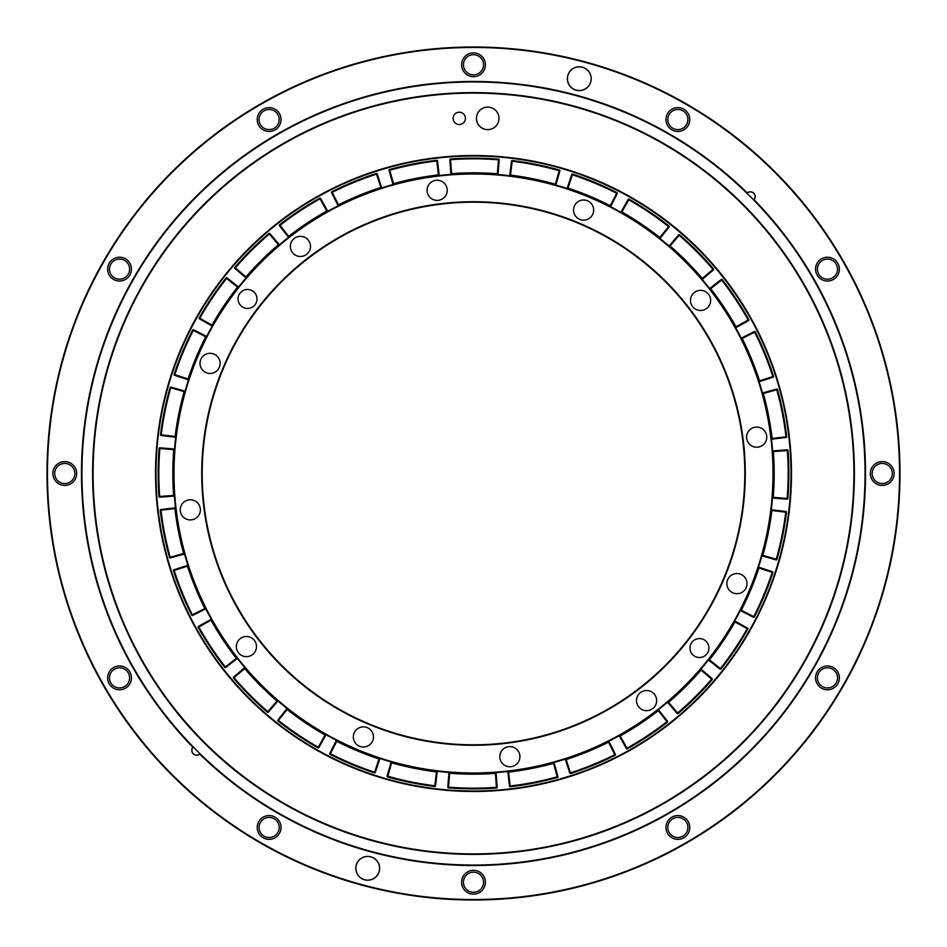 <?xml version="1.0" encoding="UTF-8"?>
<svg xmlns="http://www.w3.org/2000/svg" width="947" height="947" viewBox="0 0 947 947"><rect width="100%" height="100%" fill="white"/><g stroke="black" fill="none" stroke-linecap="round" stroke-linejoin="round"><path stroke-width="1.42" d="M453.128 118.375A6.156 6.156 0 0 0 459.283 124.531A6.156 6.156 0 0 0 465.439 118.375A6.156 6.156 0 0 0 459.283 112.208A6.156 6.156 0 0 0 453.128 118.375M476.459 118.375A11.257 11.257 0 0 0 487.717 129.621A11.257 11.257 0 0 0 498.974 118.375A11.257 11.257 0 0 0 487.717 107.118A11.257 11.257 0 0 0 476.459 118.375M854.383 473.5A380.883 380.883 0 0 1 473.5 854.383A380.883 380.883 0 0 1 92.617 473.5A380.883 380.883 0 0 1 473.5 92.617A380.883 380.883 0 0 1 854.383 473.5M853.91 473.5A380.41 380.41 0 0 1 473.5 853.91A380.41 380.41 0 0 1 93.09 473.5A380.41 380.41 0 0 1 473.5 93.09A380.41 380.41 0 0 1 853.91 473.5M155.521 473.5A317.979 317.979 0 0 1 473.5 155.521A317.979 317.979 0 0 1 791.479 473.5A317.979 317.979 0 0 1 473.5 791.479A317.979 317.979 0 0 1 155.521 473.5M155.995 473.5A317.505 317.505 0 0 1 473.5 155.995A317.505 317.505 0 0 1 791.005 473.5A317.505 317.505 0 0 1 473.5 791.005A317.505 317.505 0 0 1 155.995 473.5M865.049 473.5A391.549 391.549 0 0 1 473.5 865.049A391.549 391.549 0 0 1 81.951 473.5A391.549 391.549 0 0 1 473.5 81.951A391.549 391.549 0 0 1 865.049 473.5A391.549 391.549 0 0 0 812.585 277.731M199.758 753.942L200.326 754.013A391.549 391.549 0 0 0 713.908 782.553M193.129 747.017L193.01 747.313A4.735 4.735 0 0 0 199 754.475A4.735 4.735 0 0 0 199.687 753.99L199.699 754.061A4.794 4.794 0 0 1 192.939 747.301A392.022 392.022 0 0 1 232.962 163.949A392.022 392.022 0 0 1 747.301 192.939L746.674 192.987L747.313 193.01A4.735 4.735 0 0 1 753.717 193.283A4.735 4.735 0 0 1 753.99 199.687L754.013 200.326L754.061 199.699A392.022 392.022 0 0 1 750.699 750.699A392.022 392.022 0 0 1 199.699 754.061M573.337 68.385A11.909 11.909 0 0 0 568.969 84.65A11.909 11.909 0 0 0 585.234 89.018A11.909 11.909 0 0 0 589.602 72.753A11.909 11.909 0 0 0 573.337 68.385M573.361 68.444A11.849 11.849 0 0 0 569.029 84.626A11.849 11.849 0 0 0 585.21 88.959A11.849 11.849 0 0 0 589.543 72.777A11.849 11.849 0 0 0 573.361 68.444M361.766 857.982A11.909 11.909 0 0 0 357.398 874.247A11.909 11.909 0 0 0 373.663 878.615A11.909 11.909 0 0 0 378.031 862.35A11.909 11.909 0 0 0 361.766 857.982M361.79 858.041A11.849 11.849 0 0 0 357.457 874.223A11.849 11.849 0 0 0 373.639 878.556A11.849 11.849 0 0 0 377.971 862.374A11.849 11.849 0 0 0 361.79 858.041M263.183 109.225A11.909 11.909 0 0 0 258.827 125.489A11.909 11.909 0 0 0 275.092 129.846A11.909 11.909 0 0 0 279.448 113.581A11.909 11.909 0 0 0 263.183 109.225M264.106 110.811A10.074 10.074 0 0 0 260.413 124.566A10.074 10.074 0 0 0 274.168 128.259A10.074 10.074 0 0 0 277.862 114.504A10.074 10.074 0 0 0 264.106 110.811M467.546 54.464A11.909 11.909 0 0 0 463.19 70.729A11.909 11.909 0 0 0 479.454 75.085A11.909 11.909 0 0 0 483.81 58.821A11.909 11.909 0 0 0 467.546 54.464M468.469 56.051A10.074 10.074 0 0 0 464.776 69.806A10.074 10.074 0 0 0 478.531 73.499A10.074 10.074 0 0 0 482.224 59.744A10.074 10.074 0 0 0 468.469 56.051M671.908 109.225A11.909 11.909 0 0 0 667.552 125.489A11.909 11.909 0 0 0 683.817 129.846A11.909 11.909 0 0 0 688.173 113.581A11.909 11.909 0 0 0 671.908 109.225M672.832 110.811A10.074 10.074 0 0 0 669.138 124.566A10.074 10.074 0 0 0 682.894 128.259A10.074 10.074 0 0 0 686.587 114.504A10.074 10.074 0 0 0 672.832 110.811M821.511 258.827A11.909 11.909 0 0 0 817.154 275.092A11.909 11.909 0 0 0 833.419 279.448A11.909 11.909 0 0 0 837.775 263.183A11.909 11.909 0 0 0 821.511 258.827M822.434 260.413A10.074 10.074 0 0 0 818.741 274.168A10.074 10.074 0 0 0 832.496 277.862A10.074 10.074 0 0 0 836.189 264.106A10.074 10.074 0 0 0 822.434 260.413M876.271 463.19A11.909 11.909 0 0 0 871.915 479.454A11.909 11.909 0 0 0 888.179 483.81A11.909 11.909 0 0 0 892.536 467.546A11.909 11.909 0 0 0 876.271 463.19M877.194 464.776A10.074 10.074 0 0 0 873.501 478.531A10.074 10.074 0 0 0 887.256 482.224A10.074 10.074 0 0 0 890.949 468.469A10.074 10.074 0 0 0 877.194 464.776M821.511 667.552A11.909 11.909 0 0 0 817.154 683.817A11.909 11.909 0 0 0 833.419 688.173A11.909 11.909 0 0 0 837.775 671.908A11.909 11.909 0 0 0 821.511 667.552M822.434 669.138A10.074 10.074 0 0 0 818.741 682.894A10.074 10.074 0 0 0 832.496 686.587A10.074 10.074 0 0 0 836.189 672.832A10.074 10.074 0 0 0 822.434 669.138M671.908 817.154A11.909 11.909 0 0 0 667.552 833.419A11.909 11.909 0 0 0 683.817 837.775A11.909 11.909 0 0 0 688.173 821.511A11.909 11.909 0 0 0 671.908 817.154M672.832 818.741A10.074 10.074 0 0 0 669.138 832.496A10.074 10.074 0 0 0 682.894 836.189A10.074 10.074 0 0 0 686.587 822.434A10.074 10.074 0 0 0 672.832 818.741M467.546 871.915A11.909 11.909 0 0 0 463.19 888.179A11.909 11.909 0 0 0 479.454 892.536A11.909 11.909 0 0 0 483.81 876.271A11.909 11.909 0 0 0 467.546 871.915M468.469 873.501A10.074 10.074 0 0 0 464.776 887.256A10.074 10.074 0 0 0 478.531 890.949A10.074 10.074 0 0 0 482.224 877.194A10.074 10.074 0 0 0 468.469 873.501M263.183 817.154A11.909 11.909 0 0 0 258.827 833.419A11.909 11.909 0 0 0 275.092 837.775A11.909 11.909 0 0 0 279.448 821.511A11.909 11.909 0 0 0 263.183 817.154M264.106 818.741A10.074 10.074 0 0 0 260.413 832.496A10.074 10.074 0 0 0 274.168 836.189A10.074 10.074 0 0 0 277.862 822.434A10.074 10.074 0 0 0 264.106 818.741M113.581 667.552A11.909 11.909 0 0 0 109.225 683.817A11.909 11.909 0 0 0 125.489 688.173A11.909 11.909 0 0 0 129.846 671.908A11.909 11.909 0 0 0 113.581 667.552M114.504 669.138A10.074 10.074 0 0 0 110.811 682.894A10.074 10.074 0 0 0 124.566 686.587A10.074 10.074 0 0 0 128.259 672.832A10.074 10.074 0 0 0 114.504 669.138M58.821 463.19A11.909 11.909 0 0 0 54.464 479.454A11.909 11.909 0 0 0 70.729 483.81A11.909 11.909 0 0 0 75.085 467.546A11.909 11.909 0 0 0 58.821 463.19M59.744 464.776A10.074 10.074 0 0 0 56.051 478.531A10.074 10.074 0 0 0 69.806 482.224A10.074 10.074 0 0 0 73.499 468.469A10.074 10.074 0 0 0 59.744 464.776M113.581 258.827A11.909 11.909 0 0 0 109.225 275.092A11.909 11.909 0 0 0 125.489 279.448A11.909 11.909 0 0 0 129.846 263.183A11.909 11.909 0 0 0 113.581 258.827M114.504 260.413A10.074 10.074 0 0 0 110.811 274.168A10.074 10.074 0 0 0 124.566 277.862A10.074 10.074 0 0 0 128.259 264.106A10.074 10.074 0 0 0 114.504 260.413M842.854 260.247A426.493 426.493 0 0 1 686.753 842.854A426.493 426.493 0 0 1 104.146 686.753A426.493 426.493 0 0 1 260.247 104.146A426.493 426.493 0 0 1 842.854 260.247M842.451 260.484A426.02 426.02 0 0 1 686.516 842.451A426.02 426.02 0 0 1 104.549 686.516A426.02 426.02 0 0 1 260.484 104.549A426.02 426.02 0 0 1 842.451 260.484M134.415 669.269A391.549 391.549 0 0 1 81.951 473.5M233.092 164.447A391.549 391.549 0 0 1 746.674 192.987M754.061 199.699A4.794 4.794 0 0 0 747.301 192.939M213.951 354.095A10.074 10.074 0 0 0 200.776 359.505A10.074 10.074 0 0 0 206.186 372.68A10.074 10.074 0 0 0 219.361 367.27A10.074 10.074 0 0 0 213.951 354.095M194.194 500.561A10.074 10.074 0 0 0 181.019 505.97A10.074 10.074 0 0 0 186.429 519.145A10.074 10.074 0 0 0 199.604 513.736A10.074 10.074 0 0 0 194.194 500.561M250.304 637.284A10.074 10.074 0 0 0 237.129 642.693A10.074 10.074 0 0 0 242.539 655.869A10.074 10.074 0 0 0 255.714 650.459A10.074 10.074 0 0 0 250.304 637.284M367.27 727.639A10.074 10.074 0 0 0 354.095 733.049A10.074 10.074 0 0 0 359.505 746.224A10.074 10.074 0 0 0 372.68 740.814A10.074 10.074 0 0 0 367.27 727.639M513.736 747.396A10.074 10.074 0 0 0 500.561 752.806A10.074 10.074 0 0 0 505.97 765.981A10.074 10.074 0 0 0 519.145 760.571A10.074 10.074 0 0 0 513.736 747.396M650.459 691.286A10.074 10.074 0 0 0 637.284 696.696A10.074 10.074 0 0 0 642.693 709.871A10.074 10.074 0 0 0 655.869 704.461A10.074 10.074 0 0 0 650.459 691.286M740.814 574.32A10.074 10.074 0 0 0 727.639 579.73A10.074 10.074 0 0 0 733.049 592.905A10.074 10.074 0 0 0 746.224 587.495A10.074 10.074 0 0 0 740.814 574.32M760.571 427.855A10.074 10.074 0 0 0 747.396 433.264A10.074 10.074 0 0 0 752.806 446.439A10.074 10.074 0 0 0 765.981 441.03A10.074 10.074 0 0 0 760.571 427.855M704.461 291.131A10.074 10.074 0 0 0 691.286 296.541A10.074 10.074 0 0 0 696.696 309.716A10.074 10.074 0 0 0 709.871 304.307A10.074 10.074 0 0 0 704.461 291.131M587.495 200.776A10.074 10.074 0 0 0 574.32 206.186A10.074 10.074 0 0 0 579.73 219.361A10.074 10.074 0 0 0 592.905 213.951A10.074 10.074 0 0 0 587.495 200.776M441.03 181.019A10.074 10.074 0 0 0 427.855 186.429A10.074 10.074 0 0 0 433.264 199.604A10.074 10.074 0 0 0 446.439 194.194A10.074 10.074 0 0 0 441.03 181.019M304.307 237.129A10.074 10.074 0 0 0 291.131 242.539A10.074 10.074 0 0 0 296.541 255.714A10.074 10.074 0 0 0 309.716 250.304A10.074 10.074 0 0 0 304.307 237.129M251.204 290.22A9.482 9.482 0 0 0 238.798 295.298A9.482 9.482 0 0 0 243.888 307.704A9.482 9.482 0 0 0 256.294 302.614A9.482 9.482 0 0 0 251.204 290.22M703.112 639.296A9.482 9.482 0 0 0 690.706 644.386A9.482 9.482 0 0 0 695.796 656.78A9.482 9.482 0 0 0 708.202 651.702A9.482 9.482 0 0 0 703.112 639.296M357.99 749.823A299.501 299.501 0 0 0 749.823 589.01A299.501 299.501 0 0 0 589.01 197.177A299.501 299.501 0 0 0 197.177 357.99A299.501 299.501 0 0 0 357.99 749.823M589.188 196.739A299.974 299.974 0 0 1 750.261 589.188A299.974 299.974 0 0 1 357.812 750.261A299.974 299.974 0 0 1 196.739 357.812A299.974 299.974 0 0 1 589.188 196.739M368.691 724.254A271.777 271.777 0 0 1 222.746 368.691A271.777 271.777 0 0 1 578.309 222.746A271.777 271.777 0 0 1 724.254 578.309A271.777 271.777 0 0 1 368.691 724.254M578.132 223.184A271.304 271.304 0 0 0 223.184 368.868A271.304 271.304 0 0 0 368.868 723.816A271.304 271.304 0 0 0 723.816 578.132A271.304 271.304 0 0 0 578.132 223.184M772.444 571.704L759.163 567.336A0.71 0.71 0 0 0 758.263 567.786A299.974 299.974 0 0 1 740.661 609.915A0.71 0.71 0 0 0 740.968 610.874L753.398 617.255A0.71 0.71 0 0 0 754.357 616.947A315.375 315.375 0 0 0 772.894 572.604A0.71 0.71 0 0 0 772.444 571.704L759.163 567.336L772.444 571.704L772.219 572.379L758.938 568.011A300.684 300.684 0 0 1 741.288 610.235L740.661 609.915A0.71 0.71 0 0 0 740.968 610.874L753.398 617.255L754.357 616.947A0.71 0.71 0 0 1 753.445 617.278M785.915 511.498A0.71 0.71 0 0 0 785.856 511.498L785.773 512.197L771.888 510.516A300.684 300.684 0 0 1 762.82 555.368L762.134 555.179A299.974 299.974 0 0 0 771.189 510.421A299.974 299.974 0 0 1 762.134 555.179A0.71 0.71 0 0 0 762.619 556.055L776.067 559.89A0.71 0.71 0 0 0 776.942 559.393A315.375 315.375 0 0 0 786.472 512.291A0.71 0.71 0 0 0 785.856 511.498L771.983 509.806A0.71 0.71 0 0 0 771.189 510.421L771.983 509.806L785.856 511.498A0.71 0.71 0 0 1 785.915 511.498A0.71 0.71 0 0 0 785.856 511.498M762.122 555.226A0.71 0.71 0 0 1 762.134 555.179A0.71 0.71 0 0 0 762.619 556.055A0.71 0.71 0 0 1 762.134 555.179A299.974 299.974 0 0 0 771.189 510.421A0.71 0.71 0 0 1 771.201 510.374A0.71 0.71 0 0 0 771.189 510.421M788.034 450.488L787.324 450.535A314.664 314.664 0 0 1 787.17 498.489L787.111 499.199A0.71 0.71 0 0 0 787.158 499.199L773.178 498.063A0.71 0.71 0 0 1 772.527 497.353A0.71 0.71 0 0 0 773.178 498.063A0.71 0.71 0 0 1 772.527 497.293L787.868 498.548A315.375 315.375 0 0 0 788.034 450.488A0.71 0.71 0 0 0 787.265 449.825L787.324 450.535L773.379 451.589A300.684 300.684 0 0 1 773.237 497.353L773.178 498.063M763.152 392.816L762.655 393.692A0.71 0.71 0 0 1 763.152 392.816L776.623 389.063L763.152 392.816L776.623 389.063L776.812 389.75L763.341 393.502A300.684 300.684 0 0 1 772.125 438.414L771.414 438.497A0.71 0.71 0 0 0 772.207 439.124L786.093 437.526A0.71 0.71 0 0 0 786.72 436.733A315.375 315.375 0 0 0 777.499 389.56A0.71 0.71 0 0 0 776.623 389.063A0.71 0.71 0 0 1 777.499 389.56L776.812 389.75A314.664 314.664 0 0 1 786.01 436.816L786.72 436.733M759.766 381.511L759.541 380.836L772.859 376.551L773.072 377.237A0.71 0.71 0 0 0 773.533 376.338A315.375 315.375 0 0 0 755.28 331.864A0.71 0.71 0 0 0 754.321 331.557L741.844 337.866A0.71 0.71 0 0 0 741.537 338.813L742.164 338.493A300.684 300.684 0 0 1 759.541 380.836L758.867 381.049A0.71 0.71 0 0 0 759.766 381.511L773.072 377.237A0.71 0.71 0 0 0 773.533 376.338L772.859 376.551A314.664 314.664 0 0 0 754.641 332.184L742.164 338.493L741.844 337.866L754.321 331.557L755.28 331.864M735.346 327.153A299.974 299.974 0 0 0 710.108 289.107L710.664 288.669A300.684 300.684 0 0 1 735.973 326.81L735.346 327.153A0.71 0.71 0 0 0 736.316 327.425L748.532 320.642A0.71 0.71 0 0 0 748.805 319.672A315.375 315.375 0 0 0 722.23 279.614A0.71 0.71 0 0 0 721.235 279.495L710.226 288.113L721.235 279.495L721.673 280.052L710.664 288.669L710.226 288.113A0.71 0.71 0 0 0 710.108 289.107M678.668 234.856A0.71 0.71 0 0 0 678.62 234.892L669.517 245.498L678.62 234.892L679.165 235.353L670.05 245.96A300.684 300.684 0 0 1 702.307 278.418L701.763 278.88A0.71 0.71 0 0 0 702.769 278.963L713.422 269.919A0.71 0.71 0 0 0 713.47 269.883L702.769 278.963L702.307 278.418L713.505 268.912A315.375 315.375 0 0 0 679.626 234.82A0.71 0.71 0 0 0 678.62 234.892A0.71 0.71 0 0 1 678.668 234.856M660.414 237.969L659.858 237.531L668.546 226.582L669.103 227.02A0.71 0.71 0 0 0 668.984 226.025A315.375 315.375 0 0 0 629.104 199.19A0.71 0.71 0 0 0 628.133 199.462L621.268 211.631L628.133 199.462L628.749 199.805L621.883 211.986A300.684 300.684 0 0 1 659.858 237.531L659.408 238.088A0.71 0.71 0 0 0 660.414 237.969L669.103 227.02A0.71 0.71 0 0 0 669.138 226.984A0.71 0.71 0 0 1 669.103 227.02L660.414 237.969A0.71 0.71 0 0 1 659.408 238.088M621.268 211.631A0.71 0.71 0 0 0 621.492 212.578A0.71 0.71 0 0 1 621.268 211.631A0.71 0.71 0 0 0 621.528 212.602L621.268 211.631L628.133 199.462A0.71 0.71 0 0 1 629.104 199.19A0.71 0.71 0 0 0 628.169 199.415M571.716 174.508A0.71 0.71 0 0 0 571.704 174.556L572.379 174.781L568.011 188.062A300.684 300.684 0 0 1 610.235 205.712L609.915 206.339A0.71 0.71 0 0 0 610.874 206.032L617.255 193.602A0.71 0.71 0 0 0 616.947 192.643A315.375 315.375 0 0 0 572.604 174.106A0.71 0.71 0 0 0 571.704 174.556A0.71 0.71 0 0 1 571.716 174.508M610.874 206.032L610.235 205.712L616.627 193.271L617.255 193.602L610.874 206.032L617.255 193.602A0.71 0.71 0 0 0 616.947 192.643L616.627 193.271A314.664 314.664 0 0 0 572.379 174.781L572.604 174.106M511.498 161.085A0.71 0.71 0 0 0 511.498 161.144L512.197 161.227L510.516 175.112A300.684 300.684 0 0 1 555.368 184.18L555.179 184.866A0.71 0.71 0 0 0 556.055 184.381L559.89 170.934A0.71 0.71 0 0 0 559.393 170.058A315.375 315.375 0 0 0 512.291 160.528A0.71 0.71 0 0 0 511.498 161.144A0.71 0.71 0 0 1 512.291 160.528A0.71 0.71 0 0 0 511.498 161.085M555.179 184.866A0.71 0.71 0 0 0 556.055 184.381L555.368 184.18L559.203 170.732L559.89 170.934L556.055 184.381L559.89 170.934A0.71 0.71 0 0 0 559.902 170.874M450.488 158.966L450.535 159.676A314.664 314.664 0 0 1 498.489 159.83L499.199 159.889L498.063 173.822L499.199 159.889A0.71 0.71 0 0 0 499.199 159.842L498.063 173.822A0.71 0.71 0 0 1 497.353 174.473A0.71 0.71 0 0 0 498.063 173.822A0.71 0.71 0 0 1 497.293 174.473A0.71 0.71 0 0 0 497.353 174.473A0.71 0.71 0 0 1 497.293 174.473L498.548 159.132A315.375 315.375 0 0 0 450.488 158.966A0.71 0.71 0 0 0 449.825 159.735L450.535 159.676L451.589 173.621A300.684 300.684 0 0 1 497.353 173.763L498.063 173.822M450.879 173.668A0.71 0.71 0 0 0 451.636 174.331L450.879 173.668L449.825 159.735M389.051 170.33A0.71 0.71 0 0 0 389.063 170.377L392.816 183.848L389.063 170.377L389.75 170.188L393.502 183.659A300.684 300.684 0 0 1 438.414 174.875L438.497 175.586A0.71 0.71 0 0 0 439.124 174.793L437.526 160.907A0.71 0.71 0 0 0 436.733 160.28A315.375 315.375 0 0 0 389.56 169.501A0.71 0.71 0 0 0 389.063 170.377A0.71 0.71 0 0 1 389.051 170.33A0.71 0.71 0 0 0 389.063 170.377L392.816 183.848A0.71 0.71 0 0 0 393.692 184.345L392.816 183.848M337.866 205.156A0.71 0.71 0 0 0 338.766 205.487A0.71 0.71 0 0 1 337.866 205.156A0.71 0.71 0 0 0 338.813 205.463L338.493 204.836A300.684 300.684 0 0 1 380.836 187.459L381.049 188.133A0.71 0.71 0 0 0 381.511 187.234L377.237 173.928A0.71 0.71 0 0 0 376.338 173.467A315.375 315.375 0 0 0 331.864 191.72A0.71 0.71 0 0 0 331.557 192.679L332.184 192.359L338.493 204.836L337.866 205.156L331.557 192.679M279.46 225.717A0.71 0.71 0 0 0 279.495 225.765L288.113 236.774L279.495 225.765A0.71 0.71 0 0 0 279.495 225.765L288.113 236.774A0.71 0.71 0 0 0 289.107 236.892L288.669 236.336A300.684 300.684 0 0 1 326.81 211.027L327.153 211.655A0.71 0.71 0 0 0 327.425 210.684L320.642 198.468A0.71 0.71 0 0 0 319.672 198.195A315.375 315.375 0 0 0 279.614 224.77A0.71 0.71 0 0 0 279.46 225.717L280.052 225.327L288.669 236.336L288.113 236.774L279.495 225.765A0.71 0.71 0 0 1 279.614 224.77L280.052 225.327A314.664 314.664 0 0 1 320.015 198.811L319.672 198.195M234.856 268.332A0.71 0.71 0 0 0 234.892 268.38L235.353 267.835L245.96 276.95A300.684 300.684 0 0 1 278.418 244.693L278.88 245.237A0.71 0.71 0 0 0 278.963 244.231L269.919 233.578A0.71 0.71 0 0 0 269.883 233.53L278.963 244.231L278.418 244.693L268.912 233.495A315.375 315.375 0 0 0 234.82 267.374A0.71 0.71 0 0 0 234.892 268.38L245.498 277.483A0.71 0.71 0 0 0 246.492 277.412L245.498 277.483M238.123 287.545A0.71 0.71 0 0 1 238.088 287.592A0.71 0.71 0 0 0 237.969 286.586L227.02 277.897A0.71 0.71 0 0 0 226.025 278.016A315.375 315.375 0 0 0 199.19 317.896A0.71 0.71 0 0 0 199.462 318.867L199.805 318.251L211.986 325.117A300.684 300.684 0 0 1 237.531 287.142L238.088 287.592A0.71 0.71 0 0 0 237.969 286.586L237.531 287.142L226.025 278.016M212.578 325.508A0.71 0.71 0 0 0 212.602 325.472A0.71 0.71 0 0 1 211.631 325.732A0.71 0.71 0 0 0 212.602 325.472L211.631 325.732L199.462 318.867M193.602 329.745L206.032 336.126L193.602 329.745A0.71 0.71 0 0 0 192.643 330.053A315.375 315.375 0 0 0 174.106 374.396A0.71 0.71 0 0 0 174.556 375.296L174.781 374.621L188.062 378.989A300.684 300.684 0 0 1 205.712 336.765L206.339 337.085A0.71 0.71 0 0 0 206.032 336.126L193.602 329.745L192.643 330.053M188.713 379.262A0.71 0.71 0 0 0 188.737 379.214A0.71 0.71 0 0 1 187.837 379.664A0.71 0.71 0 0 0 188.737 379.214L187.837 379.664L174.556 375.296M170.934 387.11L184.381 390.945L170.934 387.11A0.71 0.71 0 0 0 170.058 387.607A315.375 315.375 0 0 0 160.528 434.709A0.71 0.71 0 0 0 161.144 435.502L161.227 434.803L175.112 436.484A300.684 300.684 0 0 1 184.18 391.632L184.866 391.821A0.71 0.71 0 0 0 184.381 390.945L170.934 387.11L170.058 387.607A0.71 0.71 0 0 1 170.874 387.098M175.799 436.626A0.71 0.71 0 0 1 175.017 437.194A0.71 0.71 0 0 0 175.811 436.579L175.017 437.194A0.71 0.71 0 0 0 175.811 436.579A0.71 0.71 0 0 1 175.017 437.194L161.144 435.502M159.676 497.175A0.71 0.71 0 0 0 159.735 497.175L173.668 496.121L159.735 497.175L159.676 496.465L173.621 495.411A300.684 300.684 0 0 1 173.763 449.647L174.473 449.707A0.71 0.71 0 0 0 173.822 448.937L159.889 447.801A0.71 0.71 0 0 0 159.842 447.801L173.822 448.937L159.889 447.801A0.71 0.71 0 0 0 159.132 448.452A315.375 315.375 0 0 0 158.966 496.512A0.71 0.71 0 0 0 159.735 497.175A0.71 0.71 0 0 1 158.966 496.512A0.71 0.71 0 0 0 159.676 497.175M174.331 495.411A0.71 0.71 0 0 1 173.668 496.121A0.71 0.71 0 0 0 174.331 495.364L173.668 496.121A0.71 0.71 0 0 0 174.331 495.364A0.71 0.71 0 0 1 173.668 496.121L159.735 497.175M174.473 449.707A0.71 0.71 0 0 0 174.473 449.647A0.71 0.71 0 0 1 174.473 449.707A0.71 0.71 0 0 0 173.822 448.937L173.763 449.647L159.132 448.452A0.71 0.71 0 0 1 159.842 447.801A0.71 0.71 0 0 0 159.132 448.452M170.33 557.949A0.71 0.71 0 0 0 170.377 557.937L183.848 554.184L170.377 557.937L170.188 557.25L183.659 553.498A300.684 300.684 0 0 1 174.875 508.586L175.586 508.503A0.71 0.71 0 0 0 174.793 507.876L160.907 509.474A0.71 0.71 0 0 0 160.28 510.267A315.375 315.375 0 0 0 169.501 557.44A0.71 0.71 0 0 0 170.377 557.937A0.71 0.71 0 0 1 169.501 557.44A0.71 0.71 0 0 0 170.33 557.949A0.71 0.71 0 0 1 169.501 557.44L170.188 557.25A314.664 314.664 0 0 1 160.99 510.184L160.28 510.267M183.848 554.184A0.71 0.71 0 0 0 184.357 553.356A0.71 0.71 0 0 1 183.848 554.184A0.71 0.71 0 0 0 184.345 553.308L183.848 554.184L170.377 557.937M191.72 615.136L192.359 614.816A314.664 314.664 0 0 1 174.141 570.449L173.928 569.763L187.234 565.489L173.928 569.763A0.71 0.71 0 0 0 173.467 570.662A315.375 315.375 0 0 0 191.72 615.136A0.71 0.71 0 0 0 192.679 615.443L205.156 609.134A0.71 0.71 0 0 0 205.463 608.187L204.836 608.507A300.684 300.684 0 0 1 187.459 566.164L188.133 565.951A0.71 0.71 0 0 0 187.234 565.489L173.928 569.763L187.234 565.489L187.459 566.164L173.467 570.662A0.71 0.71 0 0 1 173.881 569.786M205.156 609.134A0.71 0.71 0 0 0 205.487 608.234A0.71 0.71 0 0 1 205.156 609.134L204.836 608.507L192.359 614.816L192.679 615.443L205.156 609.134A0.71 0.71 0 0 0 205.463 608.187A0.71 0.71 0 0 1 205.487 608.234A0.71 0.71 0 0 0 205.463 608.187M198.468 626.358L210.684 619.575L198.468 626.358A0.71 0.71 0 0 0 198.195 627.328A315.375 315.375 0 0 0 224.77 667.386A0.71 0.71 0 0 0 225.765 667.505L225.327 666.948L236.336 658.331A300.684 300.684 0 0 1 211.027 620.19L211.655 619.847A0.71 0.71 0 0 0 210.684 619.575L198.468 626.358L198.195 627.328M236.928 657.928A0.71 0.71 0 0 1 236.774 658.887A0.71 0.71 0 0 0 236.892 657.893L236.774 658.887A0.71 0.71 0 0 0 236.892 657.893A0.71 0.71 0 0 1 236.774 658.887L225.765 667.505M245.237 668.12A0.71 0.71 0 0 0 244.231 668.037L244.693 668.582L234.027 677.626A314.664 314.664 0 0 0 267.835 711.647L267.374 712.18A0.71 0.71 0 0 0 268.38 712.108L267.835 711.647L276.95 701.04A300.684 300.684 0 0 1 244.693 668.582L245.237 668.12A0.71 0.71 0 0 0 244.231 668.037L233.578 677.081A0.71 0.71 0 0 0 233.495 678.088A315.375 315.375 0 0 0 267.374 712.18A0.71 0.71 0 0 0 268.38 712.108L277.483 701.502A0.71 0.71 0 0 0 277.412 700.508L277.483 701.502A0.71 0.71 0 0 0 277.447 700.543A0.71 0.71 0 0 1 277.483 701.502M318.831 747.585A0.71 0.71 0 0 0 318.867 747.538L318.251 747.195L325.117 735.014A300.684 300.684 0 0 1 287.142 709.469L287.592 708.912A0.71 0.71 0 0 0 286.586 709.031L277.897 719.98A0.71 0.71 0 0 0 278.016 720.975A315.375 315.375 0 0 0 317.896 747.81A0.71 0.71 0 0 0 318.867 747.538L325.732 735.369A0.71 0.71 0 0 0 325.472 734.399L325.732 735.369A0.71 0.71 0 0 0 325.472 734.399A0.71 0.71 0 0 1 325.732 735.369M375.284 772.492A0.71 0.71 0 0 0 375.296 772.444L379.664 759.163A0.71 0.71 0 0 0 379.214 758.263L378.989 758.938A300.684 300.684 0 0 1 336.765 741.288L337.085 740.661A0.71 0.71 0 0 0 336.126 740.968L329.745 753.398A0.71 0.71 0 0 0 330.053 754.357A315.375 315.375 0 0 0 374.396 772.894A0.71 0.71 0 0 0 375.296 772.444L374.621 772.219L378.989 758.938L379.664 759.163L375.296 772.444M436.626 771.201A0.71 0.71 0 0 0 436.579 771.189A0.71 0.71 0 0 1 437.194 771.983L435.502 785.856L437.194 771.983L435.502 785.856L434.803 785.773L436.484 771.888A300.684 300.684 0 0 1 391.632 762.82L391.821 762.134A0.71 0.71 0 0 0 390.945 762.619A0.71 0.71 0 0 1 391.774 762.122A0.71 0.71 0 0 0 390.945 762.619L387.11 776.067A0.71 0.71 0 0 0 387.607 776.942A315.375 315.375 0 0 0 434.709 786.472A0.71 0.71 0 0 0 435.502 785.856M449.707 772.527A0.71 0.71 0 0 0 448.937 773.178L449.647 773.237L448.511 787.17L447.801 787.111A0.71 0.71 0 0 0 448.452 787.868A315.375 315.375 0 0 0 496.512 788.034A0.71 0.71 0 0 0 497.175 787.265L496.121 773.332L497.175 787.265L496.465 787.324L495.411 773.379A300.684 300.684 0 0 1 449.647 773.237L449.707 772.527A0.71 0.71 0 0 0 448.937 773.178L447.801 787.111A0.71 0.71 0 0 0 448.452 787.868L448.511 787.17A314.664 314.664 0 0 0 496.465 787.324L496.512 788.034M495.411 772.669A0.71 0.71 0 0 0 495.364 772.669A0.71 0.71 0 0 1 496.121 773.332A0.71 0.71 0 0 0 495.364 772.669L496.121 773.332L497.175 787.265M553.356 762.643A0.71 0.71 0 0 0 553.308 762.655A0.71 0.71 0 0 1 554.184 763.152L557.937 776.623L554.184 763.152L557.937 776.623L557.25 776.812L553.498 763.341A300.684 300.684 0 0 1 508.586 772.125L508.503 771.414A0.71 0.71 0 0 0 507.876 772.207L509.474 786.093A0.71 0.71 0 0 0 510.267 786.72A315.375 315.375 0 0 0 557.44 777.499A0.71 0.71 0 0 0 557.937 776.623M615.467 754.368A0.71 0.71 0 0 0 615.443 754.321L609.134 741.844L615.443 754.321L614.816 754.641L608.507 742.164A300.684 300.684 0 0 1 566.164 759.541L565.951 758.867A0.71 0.71 0 0 0 565.489 759.766L569.763 773.072A0.71 0.71 0 0 0 570.662 773.533A315.375 315.375 0 0 0 615.136 755.28A0.71 0.71 0 0 0 615.443 754.321A0.71 0.71 0 0 1 615.136 755.28L614.816 754.641A314.664 314.664 0 0 1 570.449 772.859L570.662 773.533M608.234 741.513A0.71 0.71 0 0 0 608.187 741.537A0.71 0.71 0 0 1 609.134 741.844A0.71 0.71 0 0 0 608.187 741.537L609.134 741.844L615.443 754.321M667.54 721.283A0.71 0.71 0 0 0 667.505 721.235L658.887 710.226L667.505 721.235L666.948 721.673L658.331 710.664A300.684 300.684 0 0 1 620.19 735.973L619.847 735.346A0.71 0.71 0 0 0 619.575 736.316L626.358 748.532A0.71 0.71 0 0 0 627.328 748.805A315.375 315.375 0 0 0 667.386 722.23A0.71 0.71 0 0 0 667.54 721.283L658.887 710.226A0.71 0.71 0 0 0 657.893 710.108L658.887 710.226M712.144 678.668A0.71 0.71 0 0 0 712.108 678.62L711.647 679.165L701.04 670.05A300.684 300.684 0 0 1 668.582 702.307L668.12 701.763A0.71 0.71 0 0 0 668.037 702.769L677.081 713.422A0.71 0.71 0 0 0 678.088 713.505A315.375 315.375 0 0 0 712.18 679.626A0.71 0.71 0 0 0 712.108 678.62L701.502 669.517L712.108 678.62A0.71 0.71 0 0 1 712.18 679.626A0.71 0.71 0 0 0 712.144 678.668M747.585 628.169A0.71 0.71 0 0 0 747.538 628.133L735.369 621.268L747.538 628.133L747.195 628.749L735.014 621.883A300.684 300.684 0 0 1 709.469 659.858L708.912 659.408A0.71 0.71 0 0 0 709.031 660.414L719.98 669.103A0.71 0.71 0 0 0 720.975 668.984A315.375 315.375 0 0 0 747.81 629.104A0.71 0.71 0 0 0 747.538 628.133L735.369 621.268A0.71 0.71 0 0 0 734.399 621.528L735.369 621.268A0.71 0.71 0 0 0 734.422 621.492A0.71 0.71 0 0 1 735.369 621.268M758.263 567.786L759.163 567.336A0.71 0.71 0 0 0 758.263 567.786A299.974 299.974 0 0 1 740.661 609.915A0.71 0.71 0 0 0 740.637 609.963M772.894 572.604L772.219 572.379A314.664 314.664 0 0 1 753.729 616.627L741.288 610.235L740.968 610.874M762.619 556.055L762.82 555.368L776.268 559.203L776.067 559.89A0.71 0.71 0 0 0 776.942 559.393L776.268 559.203A314.664 314.664 0 0 0 785.773 512.197L786.472 512.291M771.983 509.806A0.71 0.71 0 0 0 771.201 510.374A0.71 0.71 0 0 1 771.983 509.806M773.332 450.879L772.669 451.636A0.71 0.71 0 0 1 773.332 450.879L787.265 449.825M787.158 499.199A0.71 0.71 0 0 0 787.868 498.548M772.207 439.124L772.125 438.414L786.01 436.816L786.093 437.526L772.207 439.124A0.71 0.71 0 0 1 771.414 438.497M741.513 338.766A0.71 0.71 0 0 0 741.537 338.813A0.71 0.71 0 0 1 741.844 337.866A0.71 0.71 0 0 0 741.513 338.766M722.23 279.614L721.673 280.052A314.664 314.664 0 0 1 748.189 320.015L748.532 320.642L736.316 327.425L735.973 326.81L748.805 319.672M710.072 289.072A0.71 0.71 0 0 1 710.226 288.113L721.235 279.495M669.553 246.457A0.71 0.71 0 0 0 669.588 246.492A0.71 0.71 0 0 1 669.517 245.498L678.62 234.892M669.588 246.492L669.517 245.498M679.626 234.82L679.165 235.353A314.664 314.664 0 0 1 712.973 269.374L713.422 269.919A0.71 0.71 0 0 0 713.505 268.912M629.104 199.19L628.749 199.805A314.664 314.664 0 0 1 668.546 226.582L668.984 226.025M567.336 187.837L567.786 188.737A0.71 0.71 0 0 1 567.336 187.837L571.704 174.556M510.421 175.811A0.71 0.71 0 0 1 510.374 175.799A0.71 0.71 0 0 0 510.421 175.811L509.806 175.017A0.71 0.71 0 0 0 510.374 175.799A0.71 0.71 0 0 1 509.806 175.017L511.498 161.144M555.226 184.878A0.71 0.71 0 0 0 556.055 184.381M512.291 160.528L512.197 161.227A314.664 314.664 0 0 1 559.203 170.732L559.393 170.058M499.199 159.842A0.71 0.71 0 0 0 498.548 159.132M389.56 169.501L389.75 170.188A314.664 314.664 0 0 1 436.816 160.99L436.733 160.28M331.864 191.72L332.184 192.359A314.664 314.664 0 0 1 376.551 174.141L377.237 173.928L381.511 187.234A0.71 0.71 0 0 1 381.108 188.11A0.71 0.71 0 0 0 381.511 187.234L380.836 187.459L376.338 173.467M320.642 198.468L327.425 210.684L326.81 211.027L320.015 198.811L320.642 198.468M288.113 236.774A0.71 0.71 0 0 0 289.072 236.928A0.71 0.71 0 0 1 288.113 236.774M234.82 267.374L235.353 267.835A314.664 314.664 0 0 1 269.374 234.027L269.919 233.578A0.71 0.71 0 0 0 268.912 233.495M199.19 317.896L199.805 318.251A314.664 314.664 0 0 1 226.582 278.454L227.02 277.897M206.363 337.037A0.71 0.71 0 0 0 206.032 336.126A0.71 0.71 0 0 1 206.363 337.037M174.106 374.396L174.781 374.621A314.664 314.664 0 0 1 193.271 330.373L205.712 336.765L206.032 336.126M184.878 391.774A0.71 0.71 0 0 0 184.381 390.945A0.71 0.71 0 0 1 184.866 391.821A0.71 0.71 0 0 0 184.878 391.774M160.528 434.709L161.227 434.803A314.664 314.664 0 0 1 170.732 387.797L184.18 391.632L184.381 390.945M158.966 496.512L159.676 496.465A314.664 314.664 0 0 1 159.83 448.511L159.889 447.801M160.907 509.474L174.793 507.876L174.875 508.586L160.99 510.184L160.907 509.474A0.71 0.71 0 0 0 160.848 509.486M211.619 619.8A0.71 0.71 0 0 0 210.684 619.575A0.71 0.71 0 0 1 211.619 619.8M224.77 667.386L225.327 666.948A314.664 314.664 0 0 1 198.811 626.985L211.027 620.19L210.684 619.575M233.578 677.081L233.495 678.088M286.586 709.031A0.71 0.71 0 0 1 287.592 708.912A0.71 0.71 0 0 0 286.586 709.031L287.142 709.469L278.454 720.418L277.897 719.98A0.71 0.71 0 0 0 278.016 720.975L278.454 720.418A314.664 314.664 0 0 0 318.251 747.195L317.896 747.81M379.262 758.287A0.71 0.71 0 0 0 379.214 758.263A0.71 0.71 0 0 1 379.664 759.163M337.085 740.661A0.71 0.71 0 0 0 336.126 740.968L336.765 741.288L330.053 754.357M374.396 772.894L374.621 772.219A314.664 314.664 0 0 1 330.373 753.729L329.745 753.398M391.821 762.134A0.71 0.71 0 0 0 390.945 762.619L391.632 762.82L387.797 776.268L387.11 776.067A0.71 0.71 0 0 0 387.098 776.126M436.579 771.189L437.194 771.983M434.709 786.472L434.803 785.773A314.664 314.664 0 0 1 387.797 776.268L387.607 776.942M449.647 772.527A0.71 0.71 0 0 0 448.937 773.178M507.876 772.207L508.586 772.125L510.184 786.01L509.474 786.093A0.71 0.71 0 0 0 510.267 786.72L510.184 786.01A314.664 314.664 0 0 0 557.25 776.812L557.44 777.499M553.308 762.655L554.184 763.152M569.763 773.072A0.71 0.71 0 0 0 569.786 773.119A0.71 0.71 0 0 1 569.763 773.072L565.489 759.766A0.71 0.71 0 0 1 565.892 758.89A0.71 0.71 0 0 0 565.489 759.766L566.164 759.541L570.449 772.859L569.763 773.072M667.386 722.23L666.948 721.673A314.664 314.664 0 0 1 626.985 748.189L626.358 748.532L619.575 736.316L620.19 735.973L627.328 748.805M700.543 669.553A0.71 0.71 0 0 0 700.508 669.588L701.502 669.517A0.71 0.71 0 0 0 700.508 669.588M712.18 679.626L711.647 679.165A314.664 314.664 0 0 1 677.626 712.973L678.088 713.505M719.98 669.103L709.031 660.414L709.469 659.858L720.418 668.546L719.98 669.103A0.71 0.71 0 0 0 720.016 669.138M708.877 659.455A0.71 0.71 0 0 0 709.031 660.414M747.81 629.104L747.195 628.749A314.664 314.664 0 0 1 720.418 668.546L720.975 668.984M439.124 174.793L438.414 174.875L436.816 160.99L437.526 160.907M668.037 702.769L668.582 702.307L677.626 712.973L677.081 713.422"/></g></svg>
